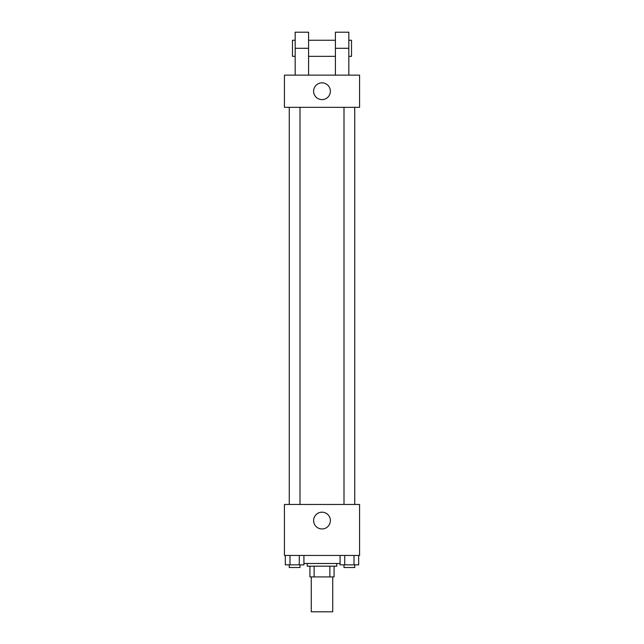 <?xml version="1.0" encoding="UTF-8"?>
<svg xmlns="http://www.w3.org/2000/svg" width="644" height="644" viewBox="0 0 644 644"><rect width="100%" height="100%" fill="white"/><g stroke="black" fill="none" stroke-linecap="round" stroke-linejoin="round"><path stroke-width="0.97" d="M311.269 576.919L311.269 611.8L332.731 611.8L332.731 576.919M329.873 566.181L329.873 576.919L309.925 576.919L309.925 566.181M329.873 576.919L334.075 576.919L334.075 566.181L334.075 576.919M336.756 563.5L336.756 566.181L307.244 566.181L307.244 563.5M314.127 566.181L314.127 576.919M303.928 563.5L340.072 563.5M359.569 555.45L284.431 555.45L284.431 504.469L359.569 504.469L359.569 555.45M330.388 520.569A8.388 8.388 0 0 1 317.806 527.83A8.388 8.388 0 0 1 317.806 513.308A8.388 8.388 0 0 1 330.388 520.569M344.001 504.469L344.001 107.331M299.999 107.331L299.999 504.469M359.569 107.331L284.431 107.331L284.431 75.131L359.569 75.131L359.569 107.331L284.431 107.331M358.668 555.45L358.668 564.844L340.072 564.844L340.072 555.45M354.015 555.45L354.015 564.844M344.725 555.45L344.725 564.844M354.739 564.844L354.739 567.525L344.001 567.525L344.001 564.844M303.928 555.45L303.928 564.844L285.332 564.844L285.332 555.45M299.275 555.45L299.275 564.844M289.985 555.45L289.985 564.844M299.999 564.844L299.999 567.525L289.261 567.525L289.261 564.844M313.612 91.231A8.388 8.388 0 0 1 326.194 83.97A8.388 8.388 0 0 1 326.194 98.492A8.388 8.388 0 0 1 313.612 91.231M335.419 75.131L335.419 48.3L348.831 48.3L348.831 32.2L335.419 32.2L335.419 48.3M335.419 40.25L308.581 40.25M295.169 75.131L295.169 48.3L308.581 48.3L308.581 75.131M308.581 48.3L308.581 32.2L295.169 32.2L295.169 48.3M348.831 75.131L348.831 48.3M348.831 56.35L351.519 56.35L351.519 40.25L348.831 40.25M295.169 40.25L292.481 40.25L292.481 56.35L295.169 56.35M354.739 504.469L354.739 107.331M289.261 107.331L289.261 504.469M335.419 56.35L308.581 56.35"/></g></svg>
